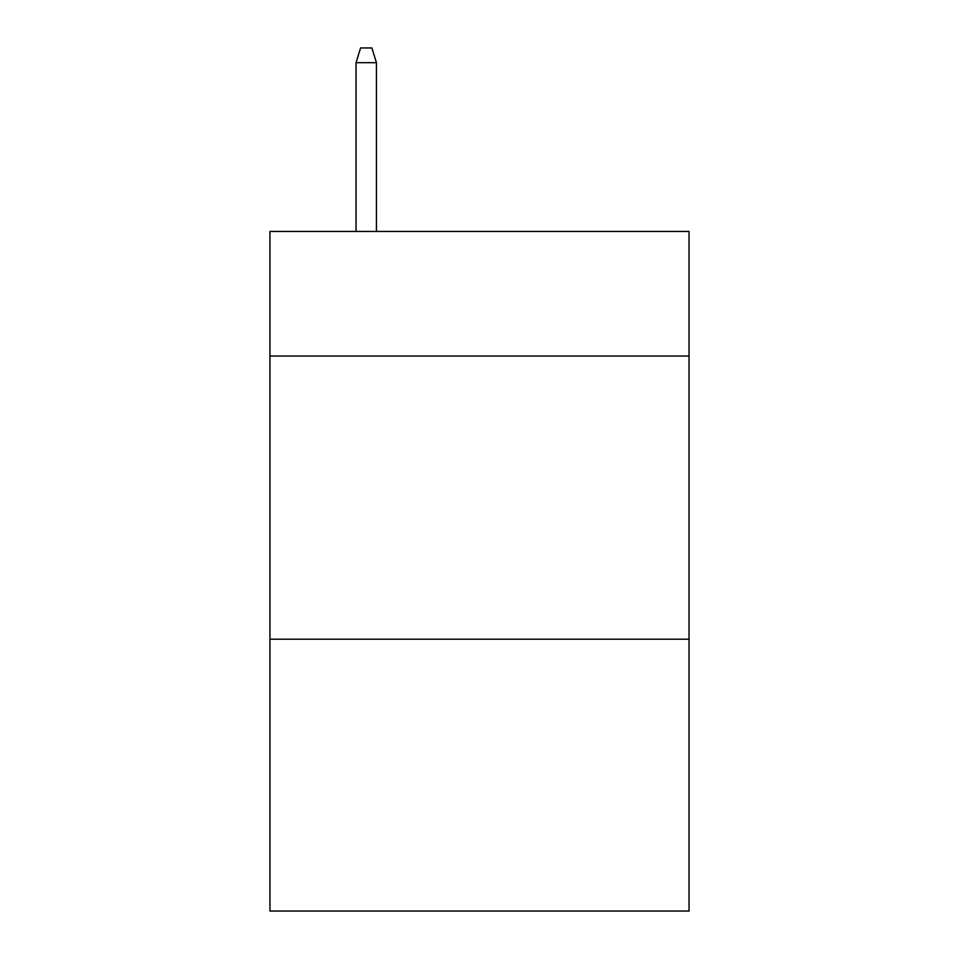 <?xml version="1.0" encoding="UTF-8"?>
<svg xmlns="http://www.w3.org/2000/svg" width="959" height="959" viewBox="0 0 959 959"><rect width="100%" height="100%" fill="white"/><g stroke="black" fill="none" stroke-linecap="round" stroke-linejoin="round"><path stroke-width="1.44" d="M689.041 356.041L689.041 231.443L269.958 231.443L269.958 356.041L689.041 356.041L689.041 911.05L269.958 911.05L269.958 356.041M689.041 639.209L269.958 639.209M376.431 231.443L376.431 62.671L356.041 62.671L356.041 231.443M356.041 62.671L360.572 47.95L371.9 47.95L376.431 62.671"/></g></svg>
